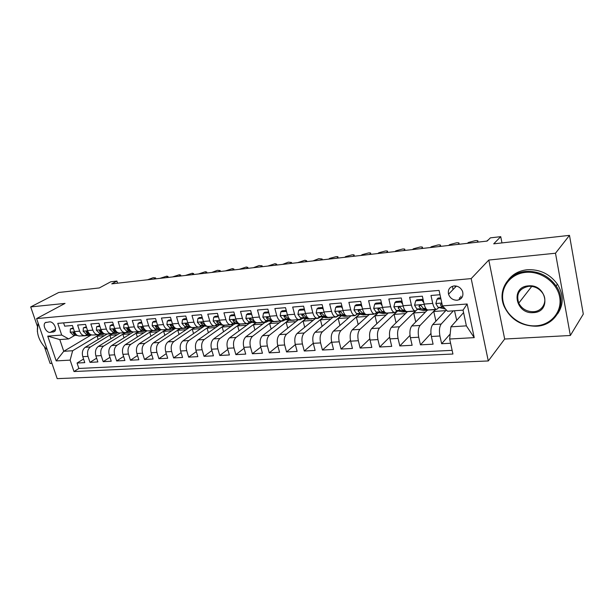 <?xml version="1.0" encoding="UTF-8"?>
<svg xmlns="http://www.w3.org/2000/svg" width="614" height="614" viewBox="0 0 614 614"><rect width="100%" height="100%" fill="white"/><g stroke="black" fill="none" stroke-linecap="round" stroke-linejoin="round"><path stroke-width="0.92" d="M454.076 285.917C449.571 286.845 447.721 289.608 448.535 294.206C450.062 298.197 452.925 300.208 457.131 300.246C461.858 299.271 463.677 296.362 462.595 291.512C460.922 287.743 458.082 285.878 454.076 285.917M570.345 335.49L583.3 314.099L569.485 235.362L555.493 253.229L488.798 260.052L471.191 278.602L488.284 360.963L504.67 339.028L570.345 335.49L555.493 253.229M471.191 278.602L36.594 318.597L57.194 378.638L488.284 360.963M44.523 347.14L50.133 363.48L51.96 363.381M36.594 318.597L65.038 303.408L30.7 306.923L37.316 326.164M30.7 306.923L58.706 292.487L99.314 287.943L110.789 281.772L116.906 281.066L111.748 283.86L487.163 241.072L490.394 237.856L500.732 236.666L493.71 243.835L569.485 235.362M440.015 294.728L430.982 295.48L432.732 303.408L424.136 304.083C425.126 308.028 426.492 309.986 428.234 309.955L436.554 309.333M424.136 304.083L422.371 296.201L409.63 297.268L411.403 305.081L403.037 305.741C404.043 309.633 405.455 311.559 407.251 311.521L415.333 310.914M403.037 305.741L401.249 297.974L388.846 299.01L390.65 306.716L382.499 307.353C383.52 311.191 384.963 313.086 386.82 313.048L394.672 312.465M382.499 307.353L380.688 299.693L368.607 300.707L370.426 308.305L362.49 308.926C363.526 312.71 365 314.583 366.911 314.537L374.548 313.961M362.49 308.926L360.656 301.367L348.882 302.357L350.732 309.855L342.996 310.461C344.047 314.199 345.552 316.033 347.509 315.987L354.938 315.427M342.996 310.461L341.138 303.001L329.672 303.961L331.537 311.367L324 311.958C325.059 315.642 326.594 317.453 328.59 317.4L335.827 316.862M324 311.958L322.12 304.598L310.945 305.534L312.825 312.833L305.473 313.416C306.547 317.047 308.105 318.835 310.147 318.781L317.192 318.252M305.473 313.416L303.585 306.148L292.678 307.061L294.582 314.268L287.406 314.836C288.496 318.42 290.077 320.186 292.157 320.124L299.01 319.61M287.406 314.836L285.502 307.66L274.865 308.55L276.784 315.673L269.784 316.218C270.881 319.764 272.486 321.506 274.604 321.437L281.281 320.938M269.784 316.218L267.857 309.141L257.481 310.009L259.415 317.039L252.584 317.576C253.689 321.076 255.317 322.787 257.466 322.718L263.974 322.227M252.584 317.576L250.642 310.577L240.519 311.428L242.461 318.367L235.791 318.896C236.904 322.35 238.554 324.038 240.734 323.969L247.081 323.494M235.791 318.896L233.842 311.989L223.949 312.818L225.906 319.671L219.398 320.186C220.518 323.593 222.184 325.267 224.394 325.19L230.58 324.722M219.398 320.186L217.44 313.363L207.778 314.168L209.742 320.945L203.38 321.444C204.516 324.814 206.197 326.464 208.438 326.379L214.47 325.927M203.38 321.444L201.415 314.698L191.975 315.489L193.955 322.181L187.738 322.672C188.874 326.003 190.578 327.63 192.842 327.546L198.721 327.108M187.738 322.672L185.758 316.01L176.54 316.786L178.52 323.401L172.45 323.877C173.593 327.17 175.305 328.774 177.592 328.682L183.333 328.26M172.45 323.877L170.462 317.292L161.451 318.044L163.439 324.583L157.506 325.052C158.65 328.306 160.377 329.887 162.695 329.802L166.77 329.687M157.506 325.052L155.511 318.543L146.7 319.28L148.695 325.742L142.893 326.203C144.044 329.419 145.787 330.977 148.12 330.885L153.584 330.478M142.893 326.203L140.89 319.771L132.271 320.493L134.282 326.878L128.602 327.323C129.754 330.501 131.511 332.044 133.86 331.951L139.201 331.552M128.602 327.323L126.591 320.968L118.164 321.675L120.175 327.983L114.618 328.421C115.777 331.568 117.543 333.095 119.914 332.995L125.126 332.604M114.618 328.421L112.608 322.135L104.357 322.826L106.375 329.073L100.942 329.503C102.101 332.611 103.873 334.116 106.268 334.016L111.357 333.632M100.942 329.503L98.923 323.286L90.849 323.962L92.875 330.132L87.549 330.555C88.715 333.625 90.504 335.114 92.906 335.014L97.879 334.645M87.549 330.555L85.53 324.407L77.633 325.067L79.651 331.176C80.818 334.231 82.614 335.704 85.024 335.605L87.871 334.292M107.258 333.955L85.246 347.294C82.575 349.389 81.754 352.513 82.79 356.673L84.778 362.636L77.057 363.043L83.573 359.006M112.124 333.732L90.442 346.956C87.771 349.059 86.958 352.198 87.994 356.366L89.982 362.36L96.628 358.169M89.982 362.36L97.872 361.945L95.884 355.913C94.848 351.715 95.661 348.552 98.309 346.442L120.183 332.98M133.376 331.982L111.656 345.567C109.023 347.701 108.225 350.893 109.261 355.138L111.234 361.232L103.183 361.661L109.967 357.317M147.022 330.839L125.279 344.677C122.67 346.833 121.887 350.057 122.915 354.347L124.895 360.51L116.66 360.948L123.591 356.435M161.075 329.603L139.209 343.771C136.623 345.943 135.84 349.197 136.876 353.541L138.848 359.773L130.437 360.218L137.505 355.529M175.259 328.444L153.439 342.842C150.875 345.037 150.108 348.33 151.144 352.712L153.109 359.013L144.513 359.474L151.727 354.593M189.741 327.254L167.983 341.891C165.45 344.109 164.698 347.432 165.726 351.868L167.683 358.246L158.896 358.706L166.271 353.633M204.546 326.026L182.857 340.916C180.355 343.157 179.61 346.519 180.639 351.008L182.588 357.455L173.608 357.931L181.138 352.643M218.484 325.612L198.069 339.926C195.597 342.182 194.868 345.582 195.897 350.126L197.831 356.642L188.644 357.133L196.342 351.615M233.489 324.668L213.626 338.913C211.185 341.192 210.479 344.631 211.5 349.22L213.426 355.821L204.032 356.32L211.891 350.548M249.054 323.555L229.552 337.869C227.142 340.171 226.451 343.648 227.472 348.291L229.39 354.976L219.766 355.483L227.802 349.45M265.056 322.358L245.846 336.802C243.482 339.128 242.806 342.643 243.819 347.347L245.723 354.109L235.876 354.631L244.088 348.315M281.412 321.137L262.531 335.712C260.206 338.068 259.545 341.622 260.559 346.38L262.454 353.219L252.369 353.756L260.766 347.133M298.151 319.886L279.616 334.599C277.328 336.971 276.691 340.57 277.697 345.39L279.577 352.313L269.254 352.858L277.835 345.897M315.289 318.612L297.122 333.456C294.881 335.85 294.259 339.488 295.265 344.37L297.13 351.385L286.546 351.945L295.326 344.615M332.834 317.3L315.051 332.281C312.864 334.707 312.265 338.391 313.263 343.333L315.112 350.433L304.268 351.008L313.247 343.28M350.801 315.957L333.433 331.084C331.299 333.532 330.723 337.255 331.713 342.259L333.54 349.458L322.427 350.041L331.621 341.875M369.321 314.483L352.282 329.856C350.195 332.327 349.65 336.096 350.632 341.169L352.444 348.453L341.046 349.059L350.456 340.394M388.178 313.079L371.616 328.59C369.59 331.092 369.06 334.906 370.035 340.041L371.831 347.424L360.134 348.046L369.789 338.836M407.389 311.751L391.44 327.293C389.483 329.825 388.984 333.686 389.951 338.89L391.717 346.373L379.721 347.01L389.629 337.17M427.221 310.262L411.794 325.965C409.899 328.521 409.431 332.435 410.39 337.708L412.132 345.291L399.821 345.943L409.999 335.397M446.363 310.016L432.693 324.599C430.867 327.185 430.429 331.146 431.373 336.495L433.093 344.185L420.452 344.853L430.928 333.486M432.732 303.408C433.714 307.368 435.073 309.341 436.792 309.31L438.91 307.599M411.403 305.081C412.408 308.995 413.798 310.93 415.578 310.899L417.766 309.21M390.65 306.716C391.663 310.569 393.09 312.48 394.925 312.442L397.174 310.784M370.426 308.305C371.462 312.112 372.921 313.992 374.809 313.946L377.111 312.311M350.732 309.855C351.784 313.608 353.273 315.458 355.207 315.412L357.563 313.808M331.537 311.367C332.596 315.066 334.123 316.893 336.104 316.839L338.506 315.258M312.825 312.833C313.9 316.494 315.45 318.29 317.469 318.229L319.917 316.671M294.582 314.268C295.664 317.875 297.237 319.648 299.302 319.587L301.789 318.052M276.784 315.673C277.873 319.234 279.47 320.976 281.573 320.915L284.098 319.395M259.415 317.039C260.513 320.554 262.132 322.273 264.273 322.204L266.837 320.708M242.461 318.367C243.574 321.843 245.209 323.54 247.381 323.471L249.982 321.989M225.906 319.671C227.026 323.102 228.684 324.775 230.887 324.699L233.52 323.24M209.742 320.945C210.871 324.33 212.551 325.988 214.777 325.904L217.44 324.461M193.955 322.181C195.083 325.535 196.779 327.162 199.036 327.085L201.722 325.65M178.52 323.401C179.664 326.709 181.368 328.321 183.647 328.229L186.364 326.817M163.439 324.583C164.583 327.853 166.31 329.442 168.612 329.357L171.352 327.96M148.695 325.742C149.847 328.974 151.581 330.547 153.907 330.455L156.67 329.073M134.282 326.878C135.433 330.071 137.183 331.621 139.524 331.529L142.31 330.163M120.175 327.983C121.334 331.146 123.092 332.673 125.456 332.581L128.257 331.23M106.375 329.073C107.534 332.197 109.307 333.709 111.687 333.609L114.511 332.274M92.875 330.132C94.034 333.225 95.815 334.714 98.217 334.615L101.049 333.287M50.21 332.389L54.439 331.598C57.616 329.373 53.502 321.252 49.496 321.874L45.359 322.642C42.105 324.798 46.18 332.972 50.21 332.389L55.521 329.411M463.578 312.618L450.914 326.832L466.379 325.857L463.048 310.131L447.537 311.26L442.448 305.895L439.071 290.414L57.762 323.386L61.692 335.06L68.691 338.928L74.969 335.267M442.448 305.895L467.147 303.999L474.223 337.639L449.663 339.005L452.94 354.025L73.987 371.539L70.142 360.126L56.196 360.902L47.739 336.134L61.692 335.06M453.347 310.837L441.205 324.046L432.693 324.599M435.533 309.41L420.091 325.428L411.794 325.965M415.517 310.907L399.522 326.771L391.44 327.293M397.573 310.868L379.483 328.076L371.616 328.59M378.301 312.557L359.957 329.35L352.282 329.856M359.505 314.184L340.916 330.593L333.433 331.084M341.161 315.749L322.35 331.806L315.051 332.281M323.256 317.261L304.237 332.988L297.122 333.456M305.78 318.727L286.569 334.146L279.616 334.599M288.703 320.14L269.316 335.275L262.531 335.712M272.025 321.513L252.477 336.372L245.846 336.802M255.723 322.849L236.022 337.447L229.552 337.869M239.798 324.138L219.95 338.498L213.626 338.913M224.248 325.374L204.247 339.519L198.069 339.926M209.105 326.541L188.897 340.524L182.857 340.916M194.354 327.63L173.892 341.507L167.983 341.891M179.902 328.705L159.218 342.466L153.439 342.842M165.765 329.764L144.858 343.403L139.209 343.771M151.911 330.8L130.813 344.316L125.279 344.677M134.359 331.913L138.334 331.806L117.067 345.214L111.656 345.567M125.064 332.803L103.612 346.096L98.309 346.442M77.057 363.043L78.876 368.469L452.142 350.356M441.205 324.046C439.409 326.64 438.987 330.624 439.923 335.996L441.635 343.733L450.592 343.257M420.452 344.853L418.717 337.224C417.766 331.921 418.218 327.991 420.091 325.428M399.821 345.943L398.056 338.421C397.097 333.187 397.588 329.304 399.522 326.771M379.721 347.01L377.94 339.588C376.965 334.423 377.48 330.585 379.483 328.076M360.134 348.046L358.33 340.724C357.356 335.628 357.893 331.836 359.957 329.35M341.046 349.059L339.22 341.829C338.237 336.794 338.798 333.057 340.916 330.593M322.427 350.041L320.585 342.904C319.595 337.938 320.178 334.239 322.35 331.806M304.268 351.008L302.41 343.955C301.413 339.051 302.019 335.397 304.237 332.988M286.546 351.945L284.673 344.984C283.668 340.141 284.297 336.526 286.569 334.146M269.254 352.858L267.366 345.989C266.353 341.2 267.006 337.631 269.316 335.275M252.369 353.756L250.466 346.964C249.453 342.236 250.121 338.705 252.477 336.372M235.876 354.631L233.965 347.923C232.944 343.249 233.635 339.757 236.022 337.447M219.766 355.483L217.847 348.852C216.826 344.239 217.525 340.785 219.95 338.498M204.032 356.32L202.098 349.765C201.07 345.206 201.791 341.791 204.247 339.519M188.644 357.133L186.702 350.655C185.674 346.15 186.41 342.773 188.897 340.524M173.608 357.931L171.651 351.523C170.623 347.071 171.367 343.733 173.892 341.507M158.896 358.706L156.938 352.375C155.91 347.969 156.67 344.669 159.218 342.466M144.513 359.474L142.548 353.211C141.512 348.852 142.287 345.582 144.858 343.403M130.437 360.218L128.464 354.025C127.428 349.719 128.211 346.48 130.813 344.316M116.66 360.948L114.688 354.823C113.651 350.563 114.442 347.355 117.067 345.214M103.183 361.661L101.203 355.606C100.166 351.385 100.972 348.215 103.612 346.096M63.595 322.887L64.685 326.149L72.421 325.504L74.447 331.583C75.614 334.622 77.402 336.096 79.82 335.996L84.686 335.628M68.691 338.928L59.788 339.573L63.756 351.3L72.652 350.732L70.142 360.126M90.933 335.137L63.756 351.3L56.196 360.902M99.322 334.714L72.652 350.732M501.96 242.914L500.732 236.666M117.573 283.192L116.906 281.066M78.876 368.469L73.987 371.539M98.148 339.473L97.096 336.242L99.66 334.699M97.096 336.242L104.365 335.704M441.635 343.733L450.177 334.001M110.942 338.659L109.86 335.305L112.446 333.724M109.86 335.305L117.289 334.753M124.005 337.838L122.892 334.346L125.463 332.75M122.892 334.346L130.483 333.786M137.336 337.009L136.193 333.364L138.695 331.79M136.193 333.364L143.952 332.796M150.944 336.165L149.77 332.366L152.264 330.769M149.77 332.366L157.706 331.783M164.851 335.313L163.639 331.353L166.11 329.741M163.639 331.353L171.759 330.754M179.05 334.446L177.807 330.309L180.247 328.682M177.807 330.309L186.111 329.695M193.563 333.571L192.282 329.242L194.692 327.607M192.282 329.242L200.778 328.62M208.392 332.688L207.071 328.16L209.451 326.502M207.071 328.16L215.767 327.515M223.55 331.798L222.184 327.047L224.54 325.382M222.184 327.047L231.087 326.387M239.053 330.9L237.641 325.911L240.051 324.169M237.641 325.911L246.759 325.236M254.902 329.987L253.452 324.745L255.969 322.88M253.452 324.745L262.792 324.062M271.127 329.081L269.623 323.555L272.263 321.552M269.623 323.555L279.186 322.857M287.72 328.168L286.17 322.342L288.941 320.178M286.17 322.342L295.971 321.621M304.713 327.254L303.101 321.099L306.01 318.766M303.101 321.099L313.148 320.354M322.112 326.341L320.439 319.825L323.486 317.3M320.439 319.825L330.739 319.065M339.926 325.435L338.191 318.52L341.384 315.788M338.191 318.52L348.76 317.737M358.177 324.537L356.373 317.177L359.72 314.222M356.373 317.177L367.218 316.387M376.881 323.655L375.008 315.811L378.516 312.603M375.008 315.811L386.129 314.99M396.061 322.795L394.104 314.406L397.772 310.914M394.104 314.406L405.524 313.57M415.732 321.959L413.683 312.971L415.831 310.837M413.683 312.971L425.41 312.104M435.902 321.176L433.768 311.49L435.794 309.387M433.768 311.49L445.81 310.607M456.709 320.331L454.529 310.753M449.663 339.005L450.914 326.832M59.788 339.573L47.739 336.134M467.147 303.999L463.048 310.131M474.223 337.639L466.379 325.857M488.798 260.052L504.67 339.028M73.457 328.62L70.395 328.866L70.219 332.266L73.204 335.091L77.464 335.52M147.575 279.777L153.17 277.712L155.572 277.896L153.715 279.071M81.178 335.889L84.978 335.789M86.175 335.267L89.56 335.444L91.517 334.914M73.212 327.891L70.395 328.866M83.604 335.712L86.044 335.674M88.953 335.49L85.108 335.589M76.067 334.415L73.227 332.381L73.212 333.233L75.637 334.906L76.704 335.014M38.191 323.263C35.727 332.642 38.774 341.522 47.339 349.911M37.324 331.522L38.099 322.987M525.753 272.347C510.495 273.698 500.134 287.429 503.058 301.428C505.767 315.458 520.91 326.794 535.945 325.819C551.004 325.059 562.409 311.697 559.669 297.099C557.151 282.486 540.957 270.782 525.753 272.347M536.245 326.211C521.194 326.103 510.472 319.457 504.102 306.263C497.286 290.76 508.07 272.716 525.814 271.449C538.409 270.82 548.509 275.655 556.115 285.955C568.173 302.879 556.253 325.796 536.245 326.211M528.332 285.878C546.583 283.699 551.802 312.112 533.428 312.618C515.576 314.506 510.111 286.868 528.332 285.878M533.489 311.712C542.484 311.398 547.872 301.42 542.999 293.707C539.583 288.557 534.802 286.086 528.646 286.301C519.214 288.457 515.913 294.068 518.738 303.132C521.885 308.903 526.804 311.766 533.489 311.712M508.538 279.623C513.081 273.928 519.306 270.636 527.211 269.746C539.767 269.116 549.822 273.921 557.397 284.175C563.729 294.674 563.79 304.59 557.573 313.907M575.057 267.105L577.168 279.14M86.566 327.554L83.366 327.815L83.159 331.253L86.129 334.108L90.642 334.576M159.924 278.365L166.793 276.147L167.998 276.484L166.187 277.651M94.057 334.929L97.895 334.822M99.314 334.308L102.569 334.476L104.687 333.855M86.321 326.817L83.366 327.815M96.536 334.745L99.391 334.615M101.962 334.523L98.117 334.63M89.268 333.525L86.213 331.376L86.198 332.228L88.616 333.924L89.836 334.047M99.959 326.471L96.605 326.74L96.367 330.217L99.33 333.11L104.104 333.617M172.503 276.929L179.418 274.696L180.669 275.049L178.889 276.208M107.204 333.947L111.096 333.839M112.723 333.318L115.839 333.486L118.157 332.765M99.714 325.719L96.605 326.74M109.737 333.755L112.193 333.717M115.24 333.532L111.341 333.64M102.73 332.596L99.483 330.347L99.468 331.199L101.87 332.911L103.244 333.064M113.636 325.359L110.136 325.643L109.868 329.165L112.815 332.082L117.865 332.634M185.336 275.471L192.289 273.215L193.587 273.583L191.837 274.727M120.636 332.942L124.573 332.834M126.423 332.32L129.4 332.473L131.895 331.637M113.398 324.606L111.641 324.745L110.136 325.643M123.222 332.75L125.686 332.704M128.802 332.519L124.865 332.627M116.476 331.629L113.03 329.296L113.022 330.155L115.409 331.89L116.952 332.059M127.62 324.223L123.967 324.522L123.667 328.083L126.591 331.038L131.949 331.644M198.414 273.982L205.414 271.703L206.757 272.086L205.045 273.222M140.422 331.291L143.254 331.445L145.787 330.57M127.382 323.463L125.456 323.616L123.967 324.522M136.999 331.721L139.462 331.675M142.663 331.483L138.672 331.591M130.506 330.624L126.883 328.229L126.868 329.081L129.239 330.839L130.966 331.03M141.918 323.064L138.096 323.378L137.759 326.978L140.667 329.971L146.355 330.631M211.746 272.462L217.44 270.321L220.18 270.567L218.515 271.687M148.373 330.869L152.402 330.762M154.72 330.248L157.407 330.386L159.97 329.472M141.673 322.296L139.57 322.465L138.096 323.378M151.075 330.67L153.546 330.624M156.823 330.432L152.786 330.539M144.835 329.588L142.74 327.853L141.036 327.139L141.02 327.983L143.377 329.764L145.28 329.987M156.532 321.882L152.541 322.204L152.172 325.85L155.058 328.881L161.121 329.611M225.346 270.912L232.437 268.594L233.873 269.016L232.245 270.122M169.341 329.173L171.874 329.311L174.476 328.344M156.294 321.099L154.007 321.283L152.541 322.204M165.458 329.595L167.937 329.541M171.291 329.35L167.208 329.465M159.479 328.521L157.253 326.732L155.495 326.026L155.495 326.863L157.829 328.667L159.932 328.92M171.483 320.669L167.315 321.007L166.908 324.691L169.771 327.761L176.279 328.574M239.222 269.331L246.352 266.998L247.849 267.428L246.26 268.525M177.362 328.705L181.468 328.59M184.284 328.083L186.664 328.206L189.296 327.193M171.245 319.879L168.758 320.078L167.315 321.007M180.163 328.49L182.642 328.444M186.088 328.244L181.951 328.36M174.437 327.416L172.089 325.581L170.293 324.89L170.285 325.719L172.611 327.546L174.906 327.838M186.771 319.426L182.427 319.779L181.982 323.509L184.822 326.617L192.758 327.638L196.488 327.469M253.375 267.719L259.116 265.524L262.101 265.816L260.559 266.898M199.558 326.97L201.783 327.078L204.447 326.019M186.533 318.628L183.855 318.843L182.427 319.779M195.198 327.369L197.685 327.316M201.215 327.116L197.025 327.231M189.741 326.287L187.262 324.407L185.42 323.731L185.42 324.553L187.723 326.402L190.233 326.725M202.42 318.159L197.885 318.528L197.401 322.304L200.218 325.451L208.062 326.494L211.853 326.326M267.819 266.069L275.041 263.698L276.653 264.166L275.149 265.233M215.176 325.827L217.249 325.927L219.95 324.806M202.19 317.346L199.297 317.584L197.885 318.528M210.579 326.218L213.066 326.157M216.688 325.965L212.444 326.08M205.398 325.128L202.789 323.202L200.893 322.542L200.901 323.348L203.18 325.228L205.92 325.597M218.438 316.855L213.703 317.246L213.181 321.068L215.967 324.261L223.726 325.328L227.564 325.151M282.563 264.388L288.342 262.163L291.504 262.485L290.046 263.536M231.14 324.66L233.067 324.745L235.799 323.57M218.208 316.041L215.1 316.294L213.703 317.246M226.313 325.044L228.799 324.983M232.514 324.783L228.224 324.898M221.431 323.954L218.676 321.974L216.727 321.337L216.75 322.127L218.998 324.031L221.976 324.438M234.847 315.55L229.897 315.926L229.329 319.802L232.092 323.033L239.744 324.131L243.651 323.954M297.613 262.677L304.928 260.259L306.662 260.766L305.258 261.802M247.45 323.455L249.261 323.532L252.024 322.296M234.609 314.698L231.271 314.974L229.897 315.926M242.407 323.839L244.894 323.77M248.708 323.578L244.364 323.693M237.841 322.749L234.939 320.715L232.936 320.101L232.967 320.869L235.193 322.795L238.424 323.263M251.702 314.399L246.483 314.583L245.861 318.505L248.593 321.782L256.145 322.91L260.106 322.726M312.979 260.927L318.789 258.663L322.15 259.016L320.792 260.037M264.089 322.227L265.831 322.296L268.625 320.984M251.402 313.324L247.833 313.616L246.483 314.583M258.885 322.611L261.372 322.534M265.286 322.342L260.889 322.457M254.649 321.521L251.594 319.426L249.537 318.85L249.568 319.587L251.771 321.544L255.27 322.066M268.97 313.224L268.64 312.787L263.467 313.209L262.8 317.177L265.494 320.5L272.931 321.652L276.96 321.467M328.682 259.131L329.741 258.371L336.088 256.675C337.669 256.522 338.291 256.713 337.961 257.228L336.656 258.225M281.066 320.953L282.793 321.03L285.617 319.641M268.617 311.92L264.795 312.234L263.467 313.209M275.755 321.352L278.242 321.26M282.263 321.076L277.804 321.199M271.872 320.262L270.812 320.094L268.648 318.106L266.53 317.568L266.576 318.267L268.748 320.255L272.532 320.846M286.661 312.027L286.162 311.367L280.867 311.797L280.145 315.819L282.808 319.188L290.123 320.37L294.213 320.178M344.715 257.304L345.759 256.537L352.175 254.825C353.817 254.672 354.47 254.864 354.124 255.401L352.866 256.376M298.473 319.648L300.169 319.74L303.024 318.259M286.247 310.477L282.164 310.814L280.867 311.797M293.031 320.055L295.134 319.902M299.647 319.779L295.534 319.963L298.872 319.717M289.516 318.981L288.258 318.773L286.124 316.755C285.356 315.673 284.627 315.504 283.944 316.264L286.139 318.935L290.238 319.602M304.79 310.791L304.13 309.909L298.696 310.346L297.92 314.429L300.545 317.837L307.737 319.057L311.897 318.866M361.109 255.439L362.122 254.664L368.615 252.93C370.326 252.776 370.994 252.976 370.633 253.528L369.436 254.488M316.31 318.321L317.975 318.413L320.853 316.839M304.321 309.003L299.97 309.356L298.696 310.346M310.73 318.735L313.217 318.628M317.461 318.451L312.887 318.574M307.606 317.668L306.133 317.415L304.03 315.373C303.216 314.245 302.472 314.099 301.789 314.928L303.968 317.584L308.397 318.336M323.378 309.525L322.542 308.412L316.97 308.865L316.149 313.002L318.727 316.463L325.781 317.707L330.01 317.515M377.856 253.528L378.846 252.753L385.408 250.996C387.196 250.834 387.894 251.042 387.518 251.625L386.367 252.561M334.584 316.954L336.211 317.047L339.112 315.373M322.857 307.484L318.221 307.867L316.97 308.865M328.866 317.377L331.345 317.261M335.712 317.085L331.076 317.215M326.157 316.333L324.453 316.026L322.388 313.954C321.521 312.779 320.754 312.649 320.086 313.57L322.235 316.195L327.039 317.054M322.542 308.412L323.002 308.044M342.443 308.228L341.43 306.885L335.712 307.345L334.83 311.536L337.37 315.043L344.27 316.325L348.575 316.126M394.979 251.579L395.946 250.796L402.577 249.023C404.442 248.854 405.171 249.069 404.772 249.668L403.682 250.589M353.319 315.55L354.915 315.657L357.832 313.854M341.868 305.933L336.933 306.332L335.712 307.345M347.47 315.995L349.934 315.857M354.424 315.688L349.719 315.819M345.183 314.967L343.241 314.598L341.215 312.495C340.294 311.275 339.504 311.175 338.851 312.188L340.962 314.775L346.219 315.757M340.839 311.958L340.317 311.59M341.43 306.885L341.99 306.417M361.999 306.9L360.809 305.311L354.938 305.787L354.002 310.032L356.488 313.593L363.235 314.913L367.609 314.706M412.485 249.583L413.422 248.793L420.137 247.005C422.079 246.828 422.839 247.051 422.424 247.672L421.388 248.57M372.529 314.115L375.446 313.731M375.814 313.493L376.643 312.741M361.377 304.337L356.128 304.767L354.938 305.787M366.389 314.537L368.983 314.422M373.611 314.261L368.837 314.391M364.708 313.57L362.513 313.14L360.525 310.999C359.535 309.732 358.722 309.656 358.1 310.776L360.172 313.317L366.136 314.491M360.195 310.5L359.489 310.039L358.185 311.183M360.809 305.311L361.469 304.736M382.069 305.534L380.688 303.7L374.67 304.183L373.665 308.489L376.098 312.104L382.683 313.462L387.135 313.247M430.399 247.542L431.304 246.751L438.097 244.94C440.123 244.756 440.913 244.986 440.476 245.631L439.501 246.506M392.231 312.641L394.71 312.457M381.394 302.702L375.822 303.155L374.67 304.183M384.755 312.158L382.284 311.636L380.342 309.464C379.275 308.151 378.447 308.105 377.863 309.341L379.882 311.82L386.436 313.178L388.524 312.94M393.282 312.795L388.447 312.925M380.043 309.003L379.206 308.497L377.94 309.648M380.688 303.7L381.463 302.994M402.669 304.137L401.096 302.042L394.917 302.541L393.85 306.908L396.23 310.577L402.63 311.966L407.159 311.758M448.719 245.454L449.594 244.656L456.463 242.822C458.581 242.637 459.41 242.875 458.95 243.543L458.036 244.395M412.454 311.129L414.864 310.953M401.947 301.021L396.038 301.505L394.917 302.541M405.347 310.707L402.577 310.101L400.681 307.89C399.522 306.524 398.686 306.516 398.156 307.867L400.113 310.285L406.483 311.682L413.475 311.283M400.428 307.468L399.445 306.916L398.217 308.082M401.096 302.042L401.993 301.205M423.821 302.694L422.056 300.338L415.709 300.852L414.573 305.288L416.898 309.011L423.107 310.438L427.72 310.224M467.469 243.321L468.313 242.515L475.267 240.657C477.469 240.465 478.337 240.719 477.861 241.409L477.009 242.231M433.208 309.579L435.541 309.41M423.061 299.294L416.791 299.809L415.709 300.852M426.5 309.241L423.414 308.52L421.572 306.279C420.314 304.859 419.462 304.889 418.994 306.363L420.882 308.712L427.06 310.147L429.071 309.893M434.198 309.74L429.224 309.878M421.357 305.895L420.168 305.204L418.994 306.363M422.056 300.338L423.077 299.34M440.906 298.811L437.068 299.125L435.856 303.615L438.12 307.399L445.311 308.911M486.664 241.133L488.567 239.675M460.684 298.888L460.93 296.171M459.226 299.739L459.61 297.583M440.699 297.851L438.112 298.066L437.068 299.125M454.989 285.894L455.074 286.362L456.233 286.262M452.533 286.592L453.017 289.578M455.25 287.275L455.074 286.362M441.95 303.592L440.415 304.813L442.218 307.092L444.006 307.53M440.415 304.813L441.558 303.631L440.415 304.813M442.057 304.083L441.558 303.631M90.442 346.956L85.246 347.294M87.994 356.366L82.79 356.673M439.923 335.996L431.373 336.495M418.717 337.224L410.39 337.708M398.056 338.421L389.951 338.89M377.94 339.588L370.035 340.041M358.33 340.724L350.632 341.169M339.22 341.829L331.713 342.259M320.585 342.904L313.263 343.333M302.41 343.955L295.265 344.37M284.673 344.984L277.697 345.39M267.366 345.989L260.559 346.38M250.466 346.964L243.819 347.347M233.965 347.923L227.472 348.291M217.847 348.852L211.5 349.22M202.098 349.765L195.897 350.126M186.702 350.655L180.639 351.008M171.651 351.523L165.726 351.868M156.938 352.375L151.144 352.712M142.548 353.211L136.876 353.541M128.464 354.025L122.915 354.347M114.688 354.823L109.261 355.138M101.203 355.606L95.884 355.913M79.651 331.176L74.447 331.583M54.915 331.084L52.988 332.166M155.142 278.909L154.974 278.365M74.54 331.844L70.219 332.182M84.072 335.758L81.639 335.935M88.048 335.459L85.607 335.643M75.637 334.906L73.204 335.091M74.309 332.596L73.212 333.233M167.591 277.49L167.43 276.937M87.641 330.816L83.159 331.169M96.997 334.791L94.518 334.975M101.057 334.492L98.57 334.676M88.616 333.924L86.129 334.108M87.318 331.575L86.198 332.228M180.286 276.047L180.125 275.486M101.034 329.772L96.375 330.132M110.198 333.809L107.673 333.993M114.35 333.494L111.802 333.686M101.87 332.911L99.33 333.11M100.604 330.524L99.468 331.199M193.226 274.573L193.065 274.005M114.711 328.697L109.875 329.073M123.683 332.796L121.096 332.995M127.919 332.481L125.317 332.681M115.409 331.89L112.815 332.082M114.173 329.457L113.022 330.155M206.419 273.069L206.25 272.493M128.694 327.6L123.667 327.991M137.452 331.767L134.811 331.967M141.78 331.445L139.125 331.644M129.239 330.839L126.591 331.038M128.034 328.36L126.868 329.081M219.873 271.534L219.705 270.958M142.985 326.479L137.766 326.886M151.528 330.723L148.826 330.923M155.948 330.393L153.231 330.593M143.377 329.764L140.667 329.971M142.21 327.239L141.02 327.983M233.589 269.968L233.427 269.385M157.598 325.336L152.18 325.758M165.903 329.649L163.147 329.848M170.431 329.311L167.653 329.518M157.829 328.667L155.058 328.881M156.693 326.095L155.495 326.863M247.588 268.379L247.427 267.788M172.542 324.161L166.916 324.599M180.608 328.551L177.791 328.759M185.228 328.206L182.396 328.413M172.611 327.546L169.771 327.761M171.506 324.929L170.285 325.719M261.863 266.752L261.702 266.154M187.83 322.964L181.99 323.417M195.636 327.423L192.758 327.638M200.364 327.07L197.462 327.293M187.723 326.402L184.822 326.617M186.656 323.731L185.42 324.553M276.438 265.087L276.285 264.481M203.472 321.736L197.409 322.212M211.009 326.28L208.062 326.494M215.852 325.919L212.881 326.141M203.18 325.228L200.218 325.451M202.152 322.503L200.901 323.348M291.32 263.391L291.159 262.784M219.482 320.477L213.188 320.968M226.735 325.105L223.726 325.328M231.685 324.737L228.654 324.959M218.998 324.031L215.967 324.261M221.332 323.847L220.925 323.877M218.008 321.252L216.75 322.127M306.509 261.664L306.348 261.042M235.883 319.196L229.344 319.702M242.829 323.9L239.744 324.131M247.895 323.524L244.786 323.755M235.193 322.795L232.092 323.033M237.71 322.611L237.165 322.649M234.241 319.963L232.967 320.869M322.02 259.891L321.859 259.269M252.669 317.875L245.876 318.405M259.3 322.672L256.145 322.91M264.488 322.289L261.303 322.519M251.771 321.544L248.593 321.782M254.48 321.337L253.789 321.391M250.857 318.651L249.568 319.587M337.861 258.087L337.708 257.458M269.868 316.525L262.815 317.077M276.17 321.414L272.931 321.652M281.473 321.015L278.219 321.26M268.748 320.255L265.494 320.5M271.664 320.032L270.812 320.094M267.881 317.3L266.576 318.267M354.048 256.245L353.894 255.608M287.49 315.143L280.161 315.719M293.438 320.124L290.123 320.37M286.139 318.935L282.808 319.188M289.263 318.697L288.258 318.773M285.31 315.918L284.006 316.924M370.587 254.357L370.434 253.712M305.557 313.731L297.943 314.322M311.129 318.804L307.737 319.057M316.701 318.39L313.278 318.643M303.968 317.584L300.545 317.837M307.307 317.331L306.133 317.415M303.17 314.498L301.858 315.542M387.495 252.431L387.35 251.778M324.085 312.273L316.164 312.894M329.257 317.446L325.781 317.707M334.968 317.024L331.46 317.284M322.235 316.195L318.727 316.463M325.804 315.926L324.453 316.026M321.475 313.048L320.163 314.122M404.779 250.466L404.634 249.798M343.08 310.784L334.853 311.428M347.839 316.064L344.27 316.325M353.695 315.627L350.103 315.895M340.962 314.775L337.37 315.043M344.776 314.483L343.241 314.598M340.248 311.559L338.928 312.672M422.463 248.447L422.309 247.78M362.575 309.256L354.025 309.924M366.888 314.637L363.235 314.913M372.898 314.191L369.214 314.468M360.172 313.317L356.488 313.593M364.24 313.01L362.513 313.14M440.545 246.391L440.399 245.707M382.576 307.691L373.688 308.382M386.436 313.178L382.683 313.462M392.592 312.718L388.808 313.002M379.882 311.82L376.098 312.104M384.211 311.49L382.284 311.636M459.042 244.28L458.904 243.597M403.114 306.079L393.873 306.8M406.483 311.682L402.63 311.966M412.8 311.206L408.924 311.498M400.113 310.285L396.23 310.577M404.718 309.94L402.577 310.101M477.976 242.123L477.838 241.425L477.999 242.116M424.213 304.421L414.596 305.173M427.06 310.147L423.107 310.438M433.545 309.663L429.562 309.955M420.882 308.712L416.898 309.011M425.778 308.335L423.414 308.52M420.222 305.296L419.032 306.47M441.827 303.04L435.886 303.508M445.196 308.788L444.129 308.873M442.218 307.092L438.12 307.399M456.417 286.078L448.535 294.206M168.29 329.38L162.695 329.802M46.042 322.266L45.359 322.642M155.849 278.833L155.572 277.896M557.397 284.175L556.115 285.955M518.738 303.132L531.77 286.377M168.282 277.413L167.998 276.484M180.946 275.97L180.669 275.049M193.855 274.496L193.587 273.583M207.018 273L206.757 272.086M220.434 271.472L220.18 270.567M234.126 269.907L233.873 269.016M248.087 268.318L247.849 267.428M262.339 266.699L262.101 265.816M276.883 265.041L276.653 264.166M201.277 322.289L200.893 322.542M291.727 263.345L291.504 262.485M217.156 321.045L216.727 321.337M306.877 261.618L306.662 260.766M233.412 319.771L232.936 320.101M322.358 259.852L322.15 259.016M250.059 318.466L249.537 318.85M338.168 258.057L337.961 257.228M267.113 317.131L266.53 317.568M354.316 256.215L354.124 255.401M284.589 315.765L283.944 316.264M370.825 254.334L370.633 253.528M302.502 314.368L301.789 314.928M387.695 252.408L387.518 251.625M320.876 312.925L320.086 313.57M404.948 250.443L404.772 249.668M339.719 311.459L338.851 312.188M422.593 248.432L422.424 247.672M359.052 309.947L358.1 310.776M440.637 246.375L440.476 245.631M378.892 308.405L377.863 309.341M459.103 244.272L458.95 243.543M399.261 306.816L398.156 307.867"/></g></svg>
